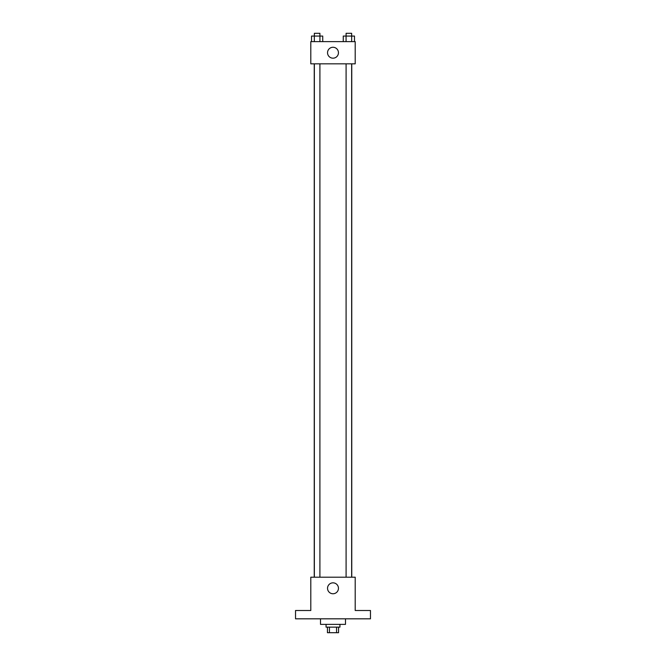 <?xml version="1.0" encoding="UTF-8"?>
<svg xmlns="http://www.w3.org/2000/svg" width="666" height="666" viewBox="0 0 666 666"><rect width="100%" height="100%" fill="white"/><g stroke="black" fill="none" stroke-linecap="round" stroke-linejoin="round"><path stroke-width="1" d="M336.563 627.147L336.563 632.7L327.447 632.7L327.447 627.147M336.563 632.7L338.553 632.7L338.553 627.147M339.935 624.375L339.935 627.147L326.065 627.147L326.065 624.375M329.437 627.147L329.437 632.7M320.512 618.822L320.512 624.375L345.488 624.375L345.488 618.822M370.463 618.822L295.538 618.822L295.538 610.497L310.797 610.497L310.797 577.197L355.203 577.197L355.203 610.497L370.463 610.497L370.463 618.822M338.453 588.303A5.453 5.453 0 0 1 330.269 593.023A5.453 5.453 0 0 1 330.269 583.574A5.453 5.453 0 0 1 338.453 588.303M351.756 63.828L351.756 577.197M346.095 577.197L346.095 63.828M319.905 63.828L319.905 577.197M355.203 63.828L310.797 63.828L310.797 41.625L355.203 41.625L355.203 63.828M338.453 52.722A5.453 5.453 0 0 1 330.269 57.451A5.453 5.453 0 0 1 330.269 48.002A5.453 5.453 0 0 1 338.453 52.722M354.478 41.625L354.478 36.072L343.265 36.072L343.265 41.625M351.673 36.072L351.673 41.625M346.07 36.072L346.07 41.625M346.095 36.072L346.095 33.3L351.648 33.3L351.648 36.072M322.735 41.625L322.735 36.072L311.522 36.072L311.522 41.625M319.93 36.072L319.93 41.625M314.327 36.072L314.327 41.625M314.352 36.072L314.352 33.3L319.905 33.3L319.905 36.072M314.244 63.828L314.244 577.197M351.648 577.197L351.648 63.828M314.352 63.828L314.352 577.197"/></g></svg>
